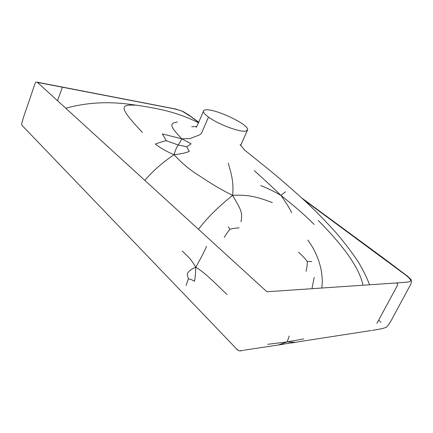 <?xml version="1.0" encoding="UTF-8"?>
<svg xmlns="http://www.w3.org/2000/svg" width="433" height="433" viewBox="0 0 433 433"><rect width="100%" height="100%" fill="white"/><g stroke="black" fill="none" stroke-linecap="round" stroke-linejoin="round"><path stroke-width="0.65" d="M289.19 336.024L287.171 341.929L303.701 338.887M287.171 341.929L295.046 342.335L278.782 344.847L287.171 341.929L267.735 344.305M254.306 170.624C260.623 176.41 268.043 182.991 280.898 195.337C270.966 189.762 266.457 187.938 260.606 185.513M314.185 224.462C304.54 214.757 295.274 206.779 280.898 195.337L285.471 191.824M280.898 195.337C286.397 203.164 289.975 208.955 291.631 212.717M23.463 126.88L22.283 125.759L21.85 124.693M238.626 350.654L237.089 349.566M237.436 349.02L237.181 349.653M238.74 350.703L240.109 350.914L240.845 350.497M239.097 227.888C234.773 228.094 231.709 228.602 229.918 229.403L228.288 226.832M229.918 229.403C228.543 230.789 226.648 233.463 224.24 237.425M272.341 202.568C259.34 197.767 249.592 194.341 232.57 195.359C217.431 187.781 208.993 182.114 199.332 175.766C190.542 170.483 182.104 163.468 174.017 154.727C181.487 153.867 186.591 152.735 189.329 151.334C187.927 149.288 187.121 147.756 186.91 146.749L178.299 145.028C176.837 146.765 175.414 150.002 174.017 154.727C162.272 162.662 152.546 171.224 144.839 180.415M228.267 163.079C229.836 169.628 234.269 180.188 232.57 195.359C240.099 208.111 240.548 209.686 241.343 213.02C241.814 215.645 241.679 218.551 240.937 221.728M186.91 146.749L191.115 143.805L181.855 138.847L178.299 145.028L166.218 140.709C163.966 141.115 160.351 142.224 155.371 144.032C160.205 147.88 166.418 151.447 174.017 154.727M298.629 252.309C302.889 256.168 305.741 259.21 307.192 261.445C307.484 263.551 307.105 266.847 306.055 271.339M307.192 261.445L311.803 261.559M182.233 250.951C189.167 258.019 190.239 257.981 195.748 267.199C201.199 257.673 204.793 250.691 206.53 246.247M195.748 267.199C191.418 268.996 188.566 271.22 187.186 273.883L188.317 279.101C189.14 278.684 191.218 279.404 194.547 281.261C195.207 277.802 195.608 273.115 195.748 267.199C205.767 273.126 217.009 285.076 227.071 294.548M188.317 279.101L186.098 285.358M166.218 140.709L162.359 133.927L181.855 138.847C168.8 125.316 169.909 123.248 177.368 122.009M303.457 199.586L406.008 275.296C414.484 282.489 411.431 281.791 396.46 282.955L266.928 291.755L37.438 82.394L162.18 106.491C173.931 108.715 178.58 109.603 182.482 111.346L190.607 116.504L198.655 122.393M208.5 117.116C218.075 124.222 239.86 132.401 245.657 131.145L247.66 129.689C248.661 124.395 215.688 108.748 205.994 109.841C204.349 109.944 203.478 110.431 203.375 111.286C203.304 112.64 205.009 114.583 208.5 117.116L201.681 132.839C201.145 134.046 199.705 135.015 197.367 135.735L190.211 138.533L181.855 138.847M321.849 287.918L322.282 282.202C322.412 280.362 321.941 272.828 320.647 267.681C318.195 257.408 313.903 248.206 307.766 240.066M198.503 229.301C199.813 227.401 206.184 219.504 212.219 213.507C218.162 207.559 224.949 201.513 232.57 195.359M396.46 282.955C398.322 284.611 398.176 283.804 395.491 288.984L376.894 323.397M318.298 220.532C344.663 247.054 359.558 268.595 362.978 285.147M63.229 87.439L62.704 87.098M62.379 87.277L57.481 100.824M134.739 105.197C119.102 104.342 119.887 108.347 142.392 132.455M311.949 288.589L314.201 277.45M22.186 125.64L21.65 124.358C21.634 121.484 28.795 102.404 32.908 89.728C35.528 82.308 35.181 82.081 36.513 82.059L175.76 109.029L182.872 111.395L188.723 114.962L198.742 122.198M23.555 127.004L22.289 125.765M35.457 139.366L23.663 127.113M304.172 340.885L291.88 342.914M237.138 349.615L233.842 346.059M215.006 326.401L233.717 345.935M243.449 350.308L240.402 350.882M372.158 330.379C378.945 329.394 385.273 328.149 386.869 326.85C388.926 324.425 390.961 321.21 392.98 317.2L409.602 286.402C411.128 284.232 411.653 281.991 411.171 279.675L407.518 276.173L383.438 258.073L301.633 197.908M247.66 129.689L240.71 145.353M240.077 144.622L244.753 150.197M244.017 149.569L244.596 150.056M244.769 150.197L267.534 168.491C277.255 176.437 287.977 185.654 299.701 196.149C310.943 206.2 322.991 218.308 335.846 232.472C344.295 242.307 351.818 252.195 358.421 262.149C362.924 269.721 366.637 277.239 369.571 284.708M380.997 322.423L378.675 320.101M203.375 111.286C199.737 120.001 196.014 128.753 196.192 126.977L196.349 126.566L191.7 126.723M198.476 122.81C189.616 118.16 179.273 114.258 167.441 111.102C156.984 108.439 144.2 106.145 129.077 104.218C106.756 101.322 85.615 102.675 65.664 108.277M214.882 326.271L170.407 279.945M35.593 139.507L170.321 279.859M371.189 330.531L304.383 340.852M282.982 344.289L244.261 350.162"/></g></svg>
